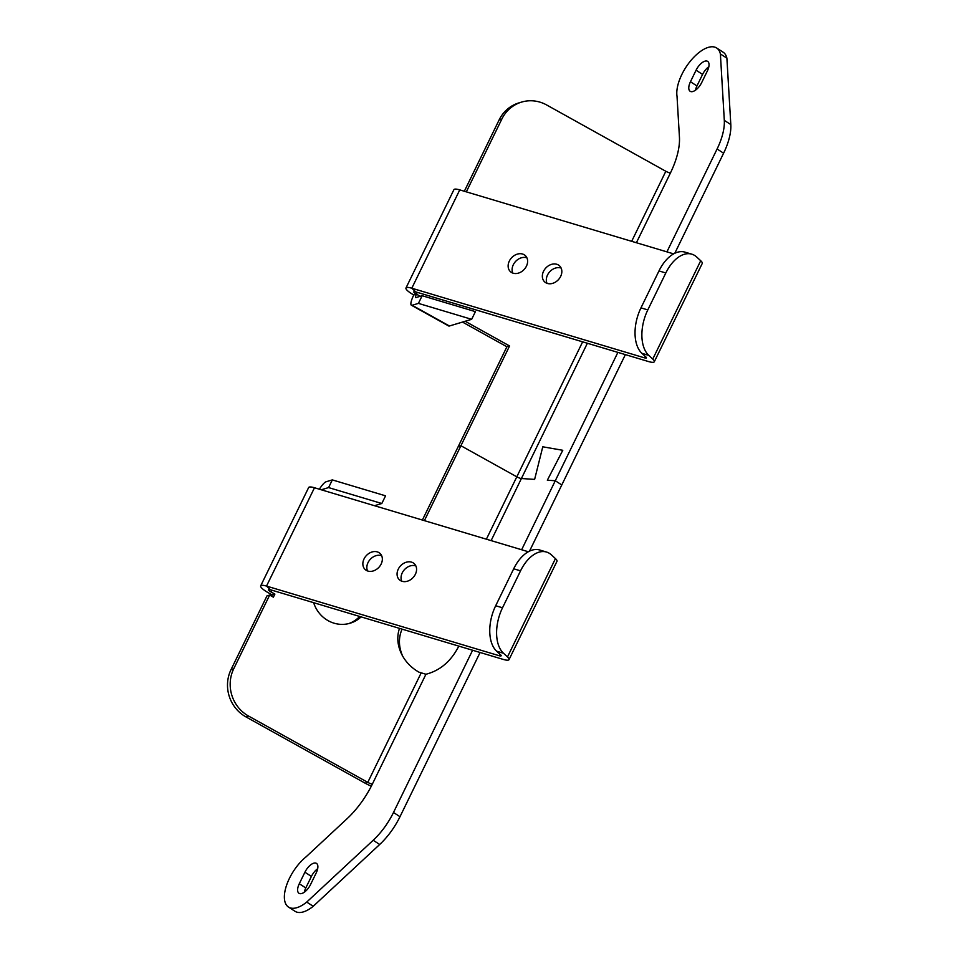 <?xml version="1.0" encoding="UTF-8"?>
<svg xmlns="http://www.w3.org/2000/svg" width="960" height="960" viewBox="0 0 960 960"><rect width="100%" height="100%" fill="white"/><g stroke="black" fill="none" stroke-linecap="round" stroke-linejoin="round"><path stroke-width="1.44" d="M269.664 595.092L266.976 595.896L231.048 669.576A35.04 33.204 73.3 0 0 245.88 716.856L248.556 716.052A35.04 33.204 73.3 0 1 233.724 668.772L269.664 595.092L273.384 597.168L274.884 594.096L271.152 592.032A4.38 0.972 26 0 1 268.56 589.704A4.38 0.972 26 0 1 270.504 589.776L503.196 659.4A13.14 2.928 -154 0 0 509.028 659.628A13.14 2.928 -154 0 0 507.48 656.94L503.496 653.244A35.04 20.28 -73.3 0 1 502.524 607.776L520.548 570.84A35.04 20.28 106.7 0 1 546.528 552.048A35.04 20.28 106.7 0 1 551.46 554.916L555.444 558.612A13.14 2.928 -154 0 1 556.98 561.3L509.028 659.628M528.336 551.748L314.484 487.752A13.14 2.928 26 0 0 308.652 487.536L260.688 585.864A13.14 2.928 26 0 0 268.476 592.836L272.196 594.9L271.584 596.172M422.388 520.044L458.244 446.544L460.92 445.74L509.58 345.96L465.168 321.264M402.612 656.04C398.556 646.596 398.376 637.632 402.084 629.148M371.328 786.156A13.14 2.928 26 0 1 365.1 783.168L245.88 716.856M359.676 616.464A30.66 29.052 -106.7 0 1 348.78 623.58M480.084 652.488L399.996 816.696A47.208 22.02 -57.1 0 1 379.692 844.476L373.188 840.264L306.72 902.076A32.844 15.324 -57.1 0 1 288.504 907.068A32.844 15.324 -57.1 0 1 286.692 884.892A32.844 15.324 -57.1 0 1 305.988 856.92L347.028 818.76A58.956 27.492 -57.1 0 0 372.372 784.068A4.38 0.972 26 0 1 367.788 782.364L248.556 716.052M458.808 646.128C451.092 661.212 440.136 670.596 425.94 674.256L418.932 672.156C411.396 667.86 405.66 661.956 401.76 654.456C397.416 645.54 396.648 636.852 399.48 628.368M617.892 352.38L555.288 480.744L547.332 480.216L562.788 450.3L542.772 446.796L534.624 479.388L521.4 478.524A4.38 0.972 26 0 1 516.804 476.82L460.92 445.74L424.392 520.644M319.368 489.216A13.14 3.012 119.1 0 1 326.076 481.776L332.328 479.904L385.56 495.828L381.816 503.508L374.484 505.704M260.688 585.864A13.14 2.928 26 0 1 266.52 586.08L499.212 655.716A4.38 0.972 -154 0 0 501.156 655.788A4.38 0.972 -154 0 0 500.64 654.888L496.656 651.204A35.04 20.28 -73.3 0 1 495.684 605.736L513.696 568.8L520.548 570.84M272.196 594.9L274.884 594.096M361.116 616.884A30.66 29.052 -106.7 0 1 350.124 623.22A30.66 29.052 -106.7 0 1 328.212 620.712A30.66 29.052 -106.7 0 1 313.644 602.688M379.692 844.476L313.224 906.288L306.72 902.076M288.504 907.068L295.008 911.28A32.844 15.324 -57.1 0 0 313.224 906.288M521.64 549.744L555.288 480.744L561.792 484.956L529.512 551.136M317.688 868.704A10.944 5.112 -57.1 0 0 311.412 876.432L305.796 887.94A10.944 5.112 -57.1 0 0 304.308 892.188M373.188 840.264A47.208 22.02 -57.1 0 0 393.492 812.484L472.608 650.256M299.292 883.728A10.944 5.112 -57.1 0 0 298.992 893.292A10.944 5.112 -57.1 0 0 310.584 884.472L316.2 872.952A10.944 5.112 -57.1 0 0 316.5 863.4A10.944 5.112 -57.1 0 0 304.908 872.22L299.292 883.728L305.796 887.94M321.672 489.912A4.38 1.008 119.1 0 1 322.332 489.456L328.584 487.584L332.328 479.904M377.28 551.88A10.944 8.592 -47.2 0 0 365.04 557.208A10.944 8.592 -47.2 0 0 365.16 569.508A10.944 8.592 -47.2 0 0 378.9 567.312A10.944 8.592 -47.2 0 0 380.04 553.44A10.944 8.592 -47.2 0 0 377.28 551.88M411.504 562.128A10.944 8.592 -47.2 0 0 399.264 567.444A10.944 8.592 -47.2 0 0 399.372 579.744A10.944 8.592 -47.2 0 0 413.124 577.56A10.944 8.592 -47.2 0 0 414.264 563.688A10.944 8.592 -47.2 0 0 411.504 562.128M381.816 503.508L328.584 487.584M381.648 555.708A10.944 8.592 -47.2 0 0 381.264 555.576A10.944 8.592 -47.2 0 0 370.116 559.512A10.944 8.592 -47.2 0 0 367.536 570.948M415.872 565.944A10.944 8.592 -47.2 0 0 415.488 565.812A10.944 8.592 -47.2 0 0 404.34 569.76A10.944 8.592 -47.2 0 0 401.748 581.184M546.528 552.048L539.688 549.996A35.04 20.28 106.7 0 0 513.696 568.8M625.368 354.612L561.792 484.956L555.288 480.744L547.332 480.216L562.788 450.3L542.772 446.796L534.624 479.388L521.4 478.524A4.38 0.972 26 0 1 516.804 476.82L460.92 445.74L458.244 446.544L506.904 346.764L462.492 322.068M464.34 191.256L499.152 119.88L501.828 119.076A35.04 33.204 73.3 0 1 521.568 102.096A35.04 33.204 73.3 0 1 546.612 104.952L665.832 171.276A4.38 0.972 26 0 0 670.428 172.98A58.956 27.492 -57.1 0 0 679.44 137.22L677.016 96.216A32.856 15.324 -57.1 0 1 690.528 60.948A32.856 15.324 -57.1 0 1 716.652 48L723.156 52.212A32.856 15.324 -57.1 0 1 726.888 58.164L730.812 124.572L724.308 120.36L720.384 53.952A32.856 15.324 -57.1 0 0 716.652 48M521.568 102.096L518.88 102.9A35.04 33.204 73.3 0 0 499.152 119.88M466.332 191.856L501.828 119.076M411.396 305.232L448.656 325.956A13.14 3.012 -60.9 0 0 449.424 325.992L471.66 319.32L418.416 303.384L412.164 305.268A13.14 3.012 -60.9 0 1 411.396 305.232A13.14 3.012 -60.9 0 1 413.76 294.96A13.14 2.928 26 0 1 405.972 287.988A13.14 2.928 26 0 1 411.804 288.216L644.484 357.84A4.38 0.972 -154 0 0 646.428 357.912A4.38 0.972 -154 0 0 645.924 357.024L641.928 353.328A35.04 20.28 -73.3 0 1 640.968 307.86L658.98 270.924A35.04 20.28 -73.3 0 1 684.96 252.132L691.812 254.172A35.04 20.28 -73.3 0 1 696.732 257.04L700.716 260.736A13.14 2.928 -154 0 1 702.264 263.424L654.3 361.752A13.14 2.928 -154 0 0 652.764 359.064L648.78 355.38A35.04 20.28 -73.3 0 1 647.808 309.912L665.82 272.976A35.04 20.28 -73.3 0 1 691.812 254.172M405.972 287.988L453.924 189.66A13.14 2.928 26 0 1 459.756 189.888L411.804 288.216L415.788 291.912L648.468 361.536A13.14 2.928 -154 0 0 654.3 361.752M506.904 346.764L509.58 345.96M730.812 124.572A47.208 22.02 -57.1 0 1 723.6 153.204L674.796 253.272M708.84 66.708A10.944 5.112 -57.1 0 0 702.576 74.424L696.96 85.944A10.944 5.112 -57.1 0 0 695.472 90.192M723.6 153.204L717.096 148.992L666.912 251.868M717.096 148.992A47.208 22.02 -57.1 0 0 724.308 120.36M690.456 81.732A10.944 5.112 -57.1 0 0 690.144 91.284A10.944 5.112 -57.1 0 0 701.748 82.464L707.364 70.956A10.944 5.112 -57.1 0 0 707.664 61.392A10.944 5.112 -57.1 0 0 696.072 70.212L690.456 81.732L696.96 85.944M413.76 294.96L416.436 294.156A4.38 0.972 26 0 1 413.844 291.828A4.38 0.972 26 0 1 415.788 291.912M673.62 253.872L459.756 189.888M550.488 264.732A10.944 8.592 -47.2 0 0 543.132 279.828A10.944 8.592 -47.2 0 0 544.656 281.892A10.944 8.592 -47.2 0 0 558.396 279.696A10.944 8.592 -47.2 0 0 559.536 265.836A10.944 8.592 -47.2 0 0 556.776 264.264A10.944 8.592 -47.2 0 0 550.488 264.732M522.552 254.028A10.944 8.592 -47.2 0 0 510.324 259.356A10.944 8.592 -47.2 0 0 510.432 271.656A10.944 8.592 -47.2 0 0 524.172 269.46A10.944 8.592 -47.2 0 0 525.312 255.588A10.944 8.592 -47.2 0 0 522.552 254.028M420.264 296.28L416.436 294.156A4.38 1.008 -60.9 0 0 415.656 297.576A4.38 1.008 -60.9 0 0 415.908 297.588L422.16 295.716L418.416 303.384M726.888 58.164L720.384 53.952M561.144 268.092A10.944 8.592 -47.2 0 0 560.76 267.96A10.944 8.592 -47.2 0 0 549.612 271.908A10.944 8.592 -47.2 0 0 547.02 283.332M526.92 257.856A10.944 8.592 -47.2 0 0 526.536 257.724A10.944 8.592 -47.2 0 0 515.388 261.66A10.944 8.592 -47.2 0 0 512.808 273.084M422.16 295.716L475.404 311.64L471.66 319.32M231.048 669.576L233.724 668.772M365.1 783.168L367.788 782.364L421.008 673.236M314.484 487.752L266.52 586.08L270.504 589.776M486.384 539.196L582.648 341.832M271.152 592.032L272.028 590.232M491.124 540.612L587.376 343.248M372.372 784.068L425.94 674.256M499.212 655.716L499.932 654.24M322.332 489.456L324.852 490.86M399.996 816.696L393.492 812.484M311.412 876.432L304.908 872.22M507.48 656.94L555.444 558.612M496.656 651.204L503.496 653.244M495.684 605.736L502.524 607.776M412.164 305.268L449.424 325.992M631.668 241.32L665.832 171.276M416.436 294.156L417.312 292.368M636.396 242.736L670.428 172.98M702.576 74.424L696.072 70.212M644.484 357.84L645.204 356.364M652.764 359.064L700.716 260.736M641.928 353.328L648.78 355.38M658.98 270.924L665.82 272.976M640.968 307.86L647.808 309.912"/></g></svg>
